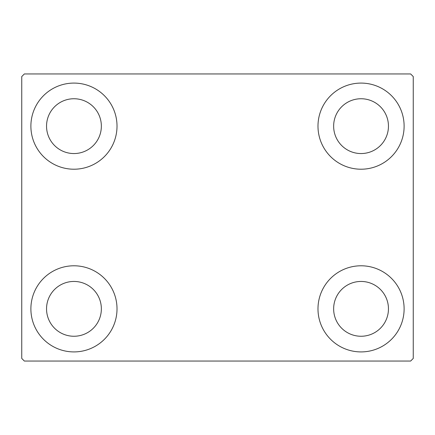 <?xml version="1.0" encoding="UTF-8"?>
<svg xmlns="http://www.w3.org/2000/svg" width="435" height="435" viewBox="0 0 435 435"><rect width="100%" height="100%" fill="white"/><g stroke="black" fill="none" stroke-linecap="round" stroke-linejoin="round"><path stroke-width="0.65" d="M30.885 308.85A43.065 43.065 0 0 1 73.95 265.785A43.065 43.065 0 0 1 117.015 308.85A43.065 43.065 0 0 1 73.95 351.915A43.065 43.065 0 0 1 30.885 308.85M317.985 126.15A43.065 43.065 0 0 1 361.05 83.085A43.065 43.065 0 0 1 404.115 126.15A43.065 43.065 0 0 1 361.05 169.215A43.065 43.065 0 0 1 317.985 126.15M317.985 308.85A43.065 43.065 0 0 1 361.05 265.785A43.065 43.065 0 0 1 404.115 308.85A43.065 43.065 0 0 1 361.05 351.915A43.065 43.065 0 0 1 317.985 308.85M30.885 126.15A43.065 43.065 0 0 1 73.95 83.085A43.065 43.065 0 0 1 117.015 126.15A43.065 43.065 0 0 1 73.95 169.215A43.065 43.065 0 0 1 30.885 126.15M46.545 126.15A27.405 27.405 0 0 1 73.95 98.745A27.405 27.405 0 0 1 101.355 126.15A27.405 27.405 0 0 1 73.95 153.555A27.405 27.405 0 0 1 46.545 126.15M333.645 308.85A27.405 27.405 0 0 1 361.05 281.445A27.405 27.405 0 0 1 388.455 308.85A27.405 27.405 0 0 1 361.05 336.255A27.405 27.405 0 0 1 333.645 308.85M333.645 126.15A27.405 27.405 0 0 1 361.05 98.745A27.405 27.405 0 0 1 388.455 126.15A27.405 27.405 0 0 1 361.05 153.555A27.405 27.405 0 0 1 333.645 126.15M46.545 308.85A27.405 27.405 0 0 1 73.95 281.445A27.405 27.405 0 0 1 101.355 308.85A27.405 27.405 0 0 1 73.95 336.255A27.405 27.405 0 0 1 46.545 308.85M410.64 73.95L24.36 73.95L21.75 76.56L21.75 358.44L24.36 361.05L410.64 361.05L413.25 358.44L413.25 76.56L410.64 73.95"/></g></svg>
